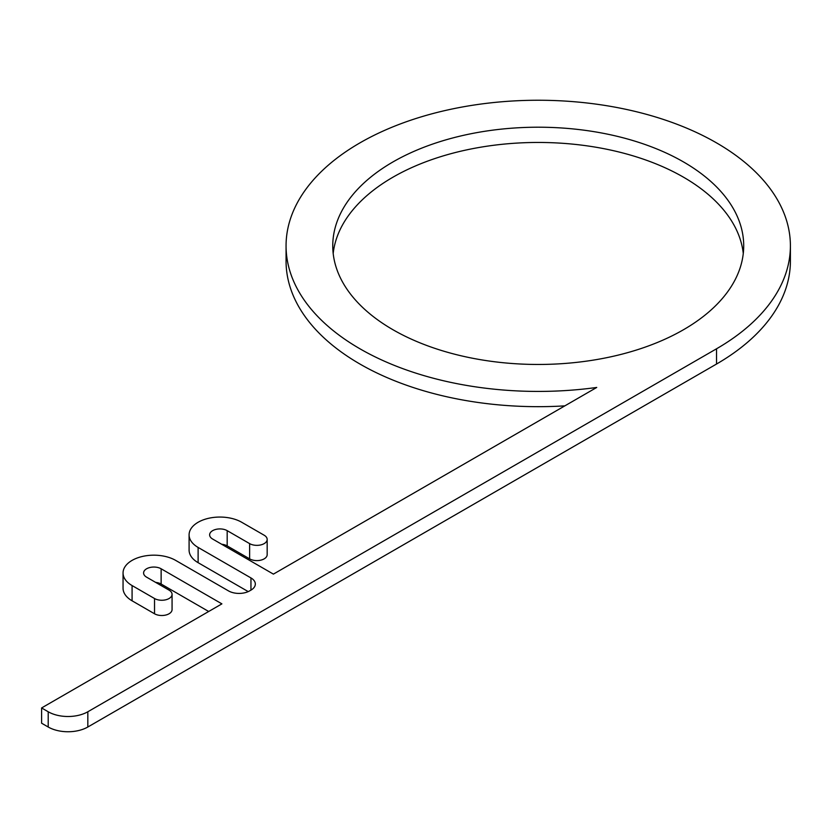 <?xml version="1.0" encoding="UTF-8"?>
<svg xmlns="http://www.w3.org/2000/svg" width="832" height="832" viewBox="0 0 832 832"><rect width="100%" height="100%" fill="white"/><g stroke="black" fill="none" stroke-linecap="round" stroke-linejoin="round"><path stroke-width="1.25" d="M743.278 253.458A205.473 118.633 0 0 0 683.519 177.206A205.473 118.633 0 0 0 465.743 150.082A205.473 118.633 0 0 0 333.185 253.458M683.519 161.949A205.473 118.633 180 0 1 743.704 245.835A205.473 118.633 180 0 1 616.866 355.43A205.473 118.633 180 0 1 392.943 329.722A205.473 118.633 180 0 1 332.758 245.835A205.473 118.633 180 0 1 459.597 136.24A205.473 118.633 180 0 1 683.519 161.949M41.6 707.949L41.6 723.206L48.204 727.012A28.018 16.172 0 0 0 87.828 727.012L716.539 364.031A252.169 145.59 0 0 0 790.4 261.082L790.4 245.835A252.169 145.59 180 0 1 716.539 348.785L87.828 711.766A28.018 16.172 180 0 1 48.204 711.766L41.6 707.949L221.894 603.866L161.138 568.786A10.275 5.928 0 0 0 149.937 567.497A10.275 5.928 0 0 0 143.593 572.978A10.275 5.928 0 0 0 146.609 577.169L169.062 590.138A10.275 5.928 180 0 1 172.068 594.329A10.275 5.928 180 0 1 165.724 599.81A10.275 5.928 180 0 1 154.534 598.52L132.08 585.562A30.826 17.794 180 0 1 123.053 572.978A30.826 17.794 180 0 1 142.074 556.535A30.826 17.794 180 0 1 175.666 560.394L228.498 590.897A14.945 8.632 0 0 0 250.266 590.502A14.945 8.632 0 0 0 255.33 584.033A14.945 8.632 0 0 0 250.952 577.938L198.12 547.435A30.826 17.794 180 0 1 189.093 534.851A30.826 17.794 180 0 1 208.114 518.409A30.826 17.794 180 0 1 241.706 522.267L264.16 535.226A10.275 5.928 180 0 1 267.166 539.427A10.275 5.928 180 0 1 260.822 544.908A10.275 5.928 180 0 1 249.631 543.618L227.178 530.65A10.275 5.928 0 0 0 215.977 529.37A10.275 5.928 0 0 0 209.633 534.851A10.275 5.928 0 0 0 212.649 539.042L273.406 574.122L596.731 387.452A252.169 145.59 180 0 1 286.062 245.835A252.169 145.59 180 0 1 538.231 100.246A252.169 145.59 180 0 1 790.4 245.835M286.062 245.835L286.062 261.082A252.169 145.59 0 0 0 564.845 405.86M155.636 582.39A10.275 5.928 180 0 1 161.138 584.033L208.686 611.489M123.053 572.978L123.053 588.224A30.826 17.794 0 0 0 132.08 600.808L154.534 613.777A10.275 5.928 0 0 0 165.724 615.056A10.275 5.928 0 0 0 172.068 609.586L172.068 594.329M189.093 534.851L189.093 550.098A30.826 17.794 0 0 0 198.12 562.682L248.227 591.614M221.676 544.253A10.275 5.928 180 0 1 227.178 545.906L249.631 558.865A10.275 5.928 0 0 0 260.822 560.154A10.275 5.928 0 0 0 267.166 554.674L267.166 539.427M87.828 727.012L87.828 711.766M716.539 348.785L716.539 364.031M48.204 727.012L48.204 711.766M161.138 584.033L161.138 568.786M154.534 613.777L154.534 598.52M132.08 600.808L132.08 585.562M250.952 590.138L250.952 577.938M198.12 562.682L198.12 547.435M249.631 558.865L249.631 543.618M227.178 545.906L227.178 530.65"/></g></svg>
